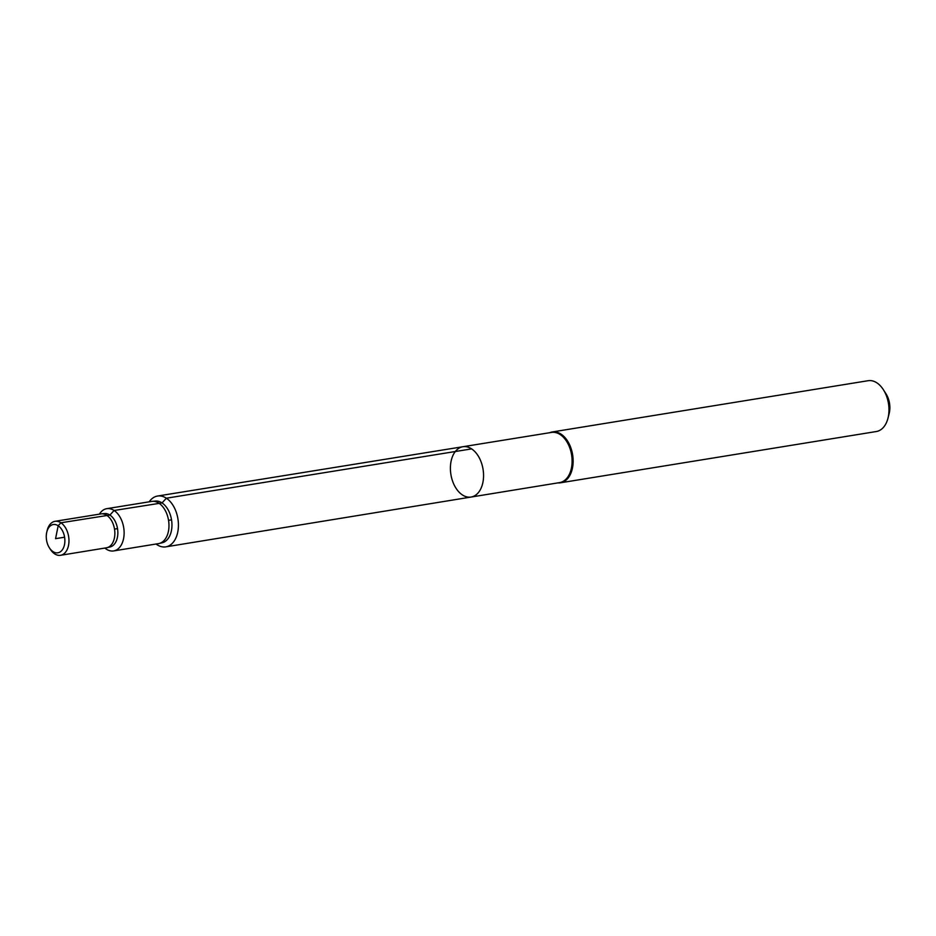 <?xml version="1.0" encoding="UTF-8"?>
<svg xmlns="http://www.w3.org/2000/svg" width="936" height="936" viewBox="0 0 936 936"><rect width="100%" height="100%" fill="white"/><g stroke="black" fill="none" stroke-linecap="round" stroke-linejoin="round"><path stroke-width="1.4" d="M462.899 446.729L551.515 432.42A25.412 16.24 80.8 0 1 560.208 434.573A25.412 16.24 80.8 0 1 572.107 461.588A25.412 16.24 80.8 0 1 559.658 482.602L471.065 497.051A25.494 16.286 -99.2 0 0 483.561 475.991A25.494 16.286 -99.2 0 0 471.615 448.882A25.494 16.286 -99.2 0 0 462.899 446.729A25.494 16.286 -99.2 0 0 450.906 474.493A25.494 16.286 -99.2 0 0 471.065 497.051A25.494 16.286 -99.2 0 0 483.561 475.991A25.494 16.286 -99.2 0 0 471.615 448.882A25.494 16.286 -99.2 0 0 462.899 446.729L157.564 496.033A25.74 16.439 -99.2 0 0 149.21 501.813M557.903 482.882A25.74 16.439 -99.2 0 0 560.512 482.789L876.365 431.519A25.74 16.439 -99.2 0 0 888.007 418.088L889.2 413.326A17.644 11.267 -99.2 0 0 886.053 393.904L883.408 389.762A25.74 16.439 -99.2 0 0 876.927 382.882A25.74 16.439 -99.2 0 0 868.117 380.706L552.263 431.964A25.74 16.439 -99.2 0 0 549.748 432.701M888.007 418.088A25.74 16.439 -99.2 0 0 883.408 389.762M560.512 482.789A25.74 16.439 -99.2 0 0 573.136 461.518A25.74 16.439 -99.2 0 0 561.073 434.152A25.74 16.439 -99.2 0 0 552.263 431.964M104.891 548.063A21.411 13.677 -99.2 0 0 106.306 549.116A21.411 13.677 -99.2 0 0 113.63 550.93A21.411 13.677 -99.2 0 0 124.125 533.239A21.411 13.677 -99.2 0 0 114.098 510.483A21.411 13.677 -99.2 0 0 106.774 508.669A21.411 13.677 -99.2 0 0 99.391 514.156M106.774 508.669L151.644 501.427A21.376 13.654 80.8 0 1 152.229 501.345A21.376 13.654 80.8 0 1 158.956 503.229A21.376 13.654 80.8 0 1 168.971 525.505A21.376 13.654 80.8 0 1 159.073 543.5A21.376 13.654 80.8 0 1 158.5 543.617L113.63 550.93M106.915 547.712L110.003 546.998A16.953 10.834 -99.2 0 0 117.854 532.713A16.953 10.834 -99.2 0 0 109.91 515.046A16.953 10.834 -99.2 0 0 104.575 513.548L101.416 513.841A17.176 10.975 80.8 0 1 106.809 515.362A17.176 10.975 80.8 0 1 114.859 533.251A17.176 10.975 80.8 0 1 106.915 547.712A17.176 10.975 80.8 0 1 106.447 547.806L60.536 555.294A17.211 10.998 -99.2 0 0 68.972 541.078A17.211 10.998 -99.2 0 0 60.91 522.779A17.211 10.998 -99.2 0 0 55.025 521.317A17.211 10.998 -99.2 0 0 47.221 530.303L46.8 532.011A14.309 9.138 -99.2 0 0 49.351 547.759A14.309 9.138 -99.2 0 0 52.966 551.585A14.309 9.138 -99.2 0 0 64.455 544.822A14.309 9.138 -99.2 0 0 58.523 525.997A14.309 9.138 -99.2 0 0 46.8 532.011M55.025 521.317L100.948 513.899A17.176 10.975 80.8 0 1 101.416 513.841M49.351 547.759L50.298 549.245A17.211 10.998 -99.2 0 0 54.639 553.843A17.211 10.998 -99.2 0 0 60.536 555.294M159.073 543.5L162.162 542.775A21.154 13.514 -99.2 0 0 171.955 524.967A21.154 13.514 -99.2 0 0 162.045 502.925A21.154 13.514 -99.2 0 0 155.388 501.052L152.229 501.345M156.055 544.015A25.74 16.439 -99.2 0 0 156.991 544.67A25.74 16.439 -99.2 0 0 165.812 546.858A25.74 16.439 -99.2 0 0 178.425 525.576A25.74 16.439 -99.2 0 0 166.362 498.209A25.74 16.439 -99.2 0 0 157.564 496.033M171.534 519.843L168.538 520.334M117.515 528.618L114.52 529.097M64.584 537.205L55.563 538.668L58.172 525.751L60.91 522.779L109.91 515.046L114.098 510.483L162.045 502.925L166.362 498.209L471.615 448.882M471.065 497.051L165.812 546.858"/></g></svg>
